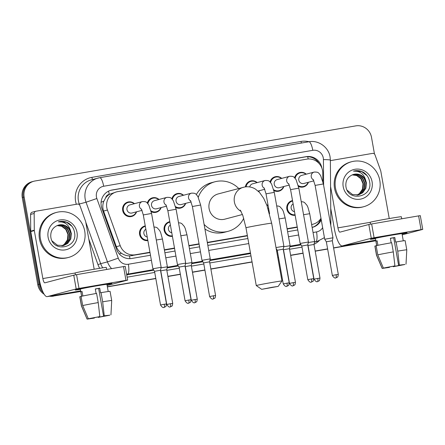 <?xml version="1.0" encoding="UTF-8"?>
<svg xmlns="http://www.w3.org/2000/svg" width="445" height="445" viewBox="0 0 445 445"><rect width="100%" height="100%" fill="white"/><g stroke="black" fill="none" stroke-linecap="round" stroke-linejoin="round"><path stroke-width="0.67" d="M172.415 236.345A7.454 7.192 -104.8 0 1 164.144 230.204A7.454 7.192 -104.8 0 1 169.801 221.671M147.868 240.561A7.454 7.192 -104.8 0 1 139.597 234.42A7.454 7.192 -104.8 0 1 145.254 225.888M295.141 215.263A7.454 7.192 -104.8 0 1 286.869 209.122A7.454 7.192 -104.8 0 1 292.526 200.589M161.14 207.581A7.454 7.192 -104.8 0 1 151.2 211.698M136.593 211.798A7.454 7.192 -104.8 0 1 122.687 210.485A7.454 7.192 -104.8 0 1 134.451 203.688M259.324 190.716A7.454 7.192 -104.8 0 1 258.879 191.767M185.687 203.365A7.454 7.192 -104.8 0 1 175.747 207.481M283.865 186.494A7.454 7.192 -104.8 0 1 273.931 190.61M308.413 182.278A7.454 7.192 -104.8 0 1 298.473 186.394M322.848 181.449L322.781 173.038A13.979 13.483 75.2 0 0 322.558 170.613A13.979 13.483 75.2 0 0 306.816 159.143L117.647 191.639A13.979 13.483 75.2 0 0 116.523 191.884A13.979 13.483 75.2 0 0 107.434 210.034L120.217 245.651A13.979 13.483 75.2 0 0 135.336 254.768L149.948 252.259M105.66 197.858A13.979 13.483 -104.8 0 1 109.476 194.32L109.242 194.359A4.661 4.495 75.2 0 0 105.66 197.858L103.835 201.218C102.556 204.478 102.467 207.759 103.568 211.058L116.356 246.675C117.369 249.361 119.049 251.542 121.407 253.211C123.888 254.968 126.603 255.864 129.54 255.903L150.01 252.582M164.411 250.107L174.551 248.366M188.958 245.89L199.099 244.149M207.364 242.725L247.409 235.844M287.136 229.025L297.282 227.278M116.523 191.884L109.476 194.32M311.628 224.486L312.006 224.419A13.979 13.483 75.2 0 0 313.13 224.174A13.979 13.483 75.2 0 0 320.978 218.317M164.355 249.784L174.496 248.043M188.903 245.568L199.043 243.827M207.309 242.403L247.353 235.527M287.081 228.702L297.221 226.956M266.811 205.139A7.454 7.192 -104.8 0 1 267.979 204.806M270.065 181.983A7.454 7.192 -104.8 0 1 281.718 178.389M245.384 186.867A7.454 7.192 -104.8 0 1 257.177 182.606M171.887 198.848A7.454 7.192 -104.8 0 1 183.54 195.255M147.34 203.065A7.454 7.192 -104.8 0 1 158.993 199.471M294.612 177.766A7.454 7.192 -104.8 0 1 306.266 174.173M321.907 168.188A13.979 13.483 75.2 0 0 321.896 168.138A13.979 13.483 75.2 0 0 306.154 156.662L112.101 189.998A13.979 13.483 75.2 0 0 110.972 190.243A13.979 13.483 75.2 0 0 101.888 208.393L116.59 249.35A13.979 13.483 75.2 0 0 131.703 258.473L150.482 255.246M110.499 190.382A13.979 13.483 -104.8 0 1 111.15 190.249L305.203 156.913A13.979 13.483 -104.8 0 1 319.182 163.604M42.103 289.984A13.979 13.483 -104.8 0 1 39.672 284.166L24.152 197.035A13.979 13.483 -104.8 0 1 33.864 181.237A13.979 13.483 -104.8 0 1 34.994 180.993L355.766 125.885A13.979 13.483 -104.8 0 1 371.508 137.36L374.479 154.053M80.717 291.297L55.414 295.641A13.979 13.483 -104.8 0 1 52.065 295.78M375.791 240.606L333.578 247.854M327.609 248.883L315.171 251.019M303.062 253.099L290.624 255.235M278.514 257.316L277.763 257.444M252.048 261.86L210.852 268.941M204.884 269.965L192.446 272.101M180.336 274.181L167.898 276.317M155.789 278.398L107.351 286.719M375.803 240.678A13.979 13.483 -104.8 0 1 375.235 240.79L333.594 247.943L375.235 240.79A13.979 13.483 -104.8 0 0 375.803 240.678L375.413 240.795A13.979 13.483 -104.8 0 1 374.284 241.04L333.605 248.026M44.161 294.251A13.979 13.483 -104.8 0 1 37.769 284.672L22.25 197.536L23.201 197.285A13.979 13.483 -104.8 0 1 32.913 181.488A13.979 13.483 -104.8 0 0 23.201 197.285L38.721 284.422L23.201 197.285L24.152 197.035M80.745 291.469L54.462 295.897A13.979 13.483 -104.8 0 1 50.791 296.003A13.979 13.483 -104.8 0 0 54.462 295.897L80.734 291.38L55.414 295.641M43.221 292.565A13.979 13.483 -104.8 0 1 38.721 284.422A13.979 13.483 -104.8 0 0 43.221 292.565M327.62 248.966L315.182 251.102L327.62 248.966M303.078 253.183L290.641 255.319L303.078 253.183M278.531 257.399L277.775 257.533L278.531 257.399M252.059 261.949L210.863 269.025L252.059 261.949M204.895 270.048L192.457 272.19L204.895 270.048M180.353 274.27L167.915 276.406L180.353 274.27M155.806 278.487L107.367 286.808L155.806 278.487M312.156 227.445A13.979 13.483 75.2 0 0 312.512 227.356A13.979 13.483 75.2 0 0 321.245 219.819M164.889 252.771L175.03 251.03M189.431 248.555L199.571 246.814M207.837 245.39L247.887 238.514M287.615 231.689L297.755 229.943M320.895 218.451A13.979 13.483 -104.8 0 1 312.151 227.44M22.25 197.536A13.979 13.483 -104.8 0 1 31.962 181.744L33.864 181.237M327.637 249.055L315.199 251.191M303.095 253.272L290.657 255.408M278.548 257.488L277.791 257.616M252.076 262.033L210.88 269.114M204.911 270.137L192.474 272.273M180.364 274.354L167.926 276.49M155.822 278.57L107.384 286.892M53.511 296.147A13.979 13.483 -104.8 0 1 49.54 296.214M335.491 188.029A23.296 22.473 -104.8 0 1 351.684 161.702A23.296 22.473 -104.8 0 1 379.796 180.414A23.296 22.473 -104.8 0 1 363.604 206.741A23.296 22.473 -104.8 0 1 335.491 188.029M363.604 206.741L362.653 206.997A23.296 22.473 -104.8 0 1 334.54 188.28A23.296 22.473 -104.8 0 1 350.732 161.952L351.684 161.702M372.087 181.738A15.191 14.652 -104.8 0 1 360.305 199.171A15.191 14.652 -104.8 0 1 343.201 186.705A15.191 14.652 -104.8 0 1 354.982 169.272A15.191 14.652 -104.8 0 1 372.087 181.738M353.758 174.357A10.53 10.157 -104.8 0 0 352.295 174.874C347.573 177.077 345.437 180.898 345.893 186.333C347.801 202.253 372.732 197.541 369.684 182.2C369.072 178 367.047 174.735 363.615 172.399C360.361 170.585 356.973 170.162 353.458 171.13C359.777 170.824 363.849 173.862 365.673 180.242A10.53 10.157 -104.8 0 0 353.758 174.357L359.677 174.752L363.893 177.95L366.029 182.934L365.49 188.38L362.375 192.835L358.548 194.877M347.189 190.276L352.484 194.521L358.737 194.827L362.747 192.735L365.862 188.28L366.407 182.834L365.673 180.242M357.78 195.032L360.862 193.236L363.977 188.78L364.522 183.334L362.386 178.345L358.169 175.152L352.985 174.596M357.975 194.999L361.24 193.136L364.355 188.68L364.9 183.234L362.758 178.245L358.548 175.052L353.174 174.535M356.996 195.133L359.354 193.636L362.469 189.175L363.014 183.729L360.873 178.745L356.656 175.547L352.234 174.896M357.196 195.11L359.732 193.536L362.847 189.075L363.393 183.629L361.251 178.645L357.035 175.447L352.429 174.813M367.03 175.608L361.562 171.531L353.458 171.13M393.458 234.771A18.64 0.423 -10.1 0 1 407.036 232.746A18.64 0.423 -10.1 0 1 402.058 233.942A18.64 0.423 -10.1 0 0 407.053 232.763A18.64 0.423 -10.1 0 0 393.458 234.771A18.64 0.423 -10.1 0 0 370.362 239.277A18.64 0.423 -10.1 0 0 375.452 238.681A18.64 0.423 -10.1 0 1 370.351 239.299A18.64 0.423 -10.1 0 1 393.458 234.771M330.379 160.767A2.331 2.247 75.2 0 1 331.08 160.517L372.504 153.397A2.331 2.247 75.2 0 1 375.024 154.921L380.686 170.696A2.331 2.247 75.2 0 1 380.792 171.086L389.247 218.545M330.741 208.416L334.373 228.813A18.64 4.901 -99.7 0 0 342.283 245.924A18.64 4.901 -99.7 0 0 342.394 245.901L371.275 238.253L368.827 224.497L339.947 232.14A4.661 1.224 80.3 0 1 339.919 232.145A4.661 1.224 80.3 0 1 337.939 227.868L330.574 186.527M402.213 234.838L422.75 229.398L421.053 229.648L418.6 215.892L420.297 215.636L422.75 229.398M368.827 224.497L371.636 223.957L374.089 237.713L421.053 229.648M374.089 237.713L371.275 238.253M371.636 223.957L418.6 215.892M390.387 238.353L393.708 237.791L398.609 265.309L403.265 264.658M402.041 264.775L394.009 266.527L393.936 266.11M391.183 242.809L390.371 238.264A13.511 0.306 -10.1 0 1 392.64 237.869A13.511 0.306 -10.1 0 1 394.804 237.502L395.622 242.086L396.1 241.958A15.375 0.345 -10.1 0 1 405.145 240.667L406.78 249.84A15.375 0.345 -10.1 0 1 406.78 249.845A15.375 0.345 -10.1 0 0 397.735 251.13L396.1 241.958M376.676 245.573L375.402 238.398A13.511 0.306 -10.1 0 1 392.151 235.116A13.511 0.306 -10.1 0 1 402.007 233.658L403.281 240.834M377.933 245.306L377.132 240.795A13.511 0.306 -10.1 0 0 375.942 241.112L376.737 245.562M370.496 224.158L370.168 222.3A15.842 0.356 -10.1 0 1 389.803 218.451A15.842 0.356 -10.1 0 1 401.357 216.743L401.724 218.79M389.514 266.928L389.575 267.284L388.847 267.478L382.166 268.424L376.503 255.235L374.874 246.063A15.375 0.345 -10.1 0 1 374.963 246.007L376.598 255.18L382.194 268.396L384.903 267.818M376.17 245.801L374.963 246.007M376.153 245.69A15.375 0.345 -10.1 0 1 391.672 242.72L393.302 251.892L394.91 265.876L386.11 267.612L383.384 268.079L377.783 254.863L376.153 245.69M377.783 254.863A15.375 0.345 -10.1 0 1 393.302 251.892M393.163 266.249L393.274 266.716L394.009 266.527M402.08 264.981L404.811 264.402M404.805 264.514L393.274 266.716M383.384 268.079L394.91 265.876M389.575 267.284L384.919 267.929M398.609 265.309L399.343 265.114L397.735 251.13M399.343 265.114L403.27 264.664M393.708 237.791L394.804 237.502M375.942 241.112L377.149 240.906M272.067 287.292L261.671 289.333L278.181 286.391L272.067 287.292M256.27 285.562A13.044 0.295 -10.1 0 1 256.264 285.557A13.044 0.295 -10.1 0 1 272.44 282.391A13.044 0.295 -10.1 0 1 281.952 280.984A13.044 0.295 -10.1 0 1 281.952 280.99L271.661 223.201A13.044 0.295 169.9 0 0 262.144 224.608A13.044 0.295 169.9 0 0 245.974 227.773L256.264 285.557L261.671 289.333M271.661 223.201L267 205.64L263.674 198.298L259.446 192.351L255.291 188.986C252.087 187.072 248.571 186.399 244.744 186.967L218.178 193.937A13.044 12.582 75.2 0 0 209.111 208.677A13.044 12.582 75.2 0 0 224.853 219.163L242.453 214.501M198.27 197.274A25.626 24.72 -104.8 0 1 214.957 181.777A25.626 24.72 -104.8 0 1 238.743 188.491M196.356 194.56A25.626 24.72 -104.8 0 1 211.392 182.717L214.957 181.777M243.732 218.278A25.626 24.72 -104.8 0 1 228.074 231.322A25.626 24.72 -104.8 0 1 204.105 224.413M228.074 231.322L224.508 232.268A25.626 24.72 -104.8 0 1 204.917 228.997M313.886 180.831L303.852 183.485A4.194 4.044 -104.8 0 1 298.795 180.119A4.194 4.044 -104.8 0 1 301.71 175.38L314.164 172.082A4.194 4.044 -104.8 0 1 314.253 172.059M295.168 178.378A6.987 6.742 -104.8 0 1 305.971 174.251M338.306 274.398C338.005 276.406 337.727 277.291 337.471 277.068L335.836 277.914A3.026 0.795 80.3 0 0 335.853 277.914A3.026 0.795 -99.7 0 0 336.097 274.726L338.306 274.398L332.309 240.739L332.966 237.78L324.711 239.254L315.121 185.415L313.208 179.457M332.309 240.739L326.346 241.802L324.711 239.254M308.118 182.355A6.987 6.742 -104.8 0 1 298.272 185.548M289.339 185.048L279.31 187.701A4.194 4.044 -104.8 0 1 274.248 184.336A4.194 4.044 -104.8 0 1 277.163 179.596L289.617 176.298A4.194 4.044 -104.8 0 1 289.706 176.276M270.627 182.595A6.987 6.742 -104.8 0 1 281.424 178.467M290.574 189.631L298.829 188.157L308.418 241.997L300.164 243.471L290.574 189.631L288.666 183.674M313.758 278.615C313.458 280.623 313.18 281.513 312.924 281.285L311.289 282.13A3.026 0.795 80.3 0 0 311.311 282.13A3.026 0.795 -99.7 0 0 311.55 278.943L313.758 278.615L307.762 244.956L301.799 246.018L300.164 243.471M283.571 186.577A6.987 6.742 -104.8 0 1 273.725 189.765M249.717 186.945A4.194 4.044 -104.8 0 1 252.615 183.813L265.075 180.514A4.194 4.044 -104.8 0 1 265.164 180.492M246.079 186.794A6.987 6.742 -104.8 0 1 256.882 182.684M269.581 213.8L266.027 193.848L274.287 192.374L283.877 246.219L276.006 247.576M289.217 282.831C288.916 284.839 288.638 285.729 288.382 285.501L286.747 286.346A3.026 0.795 80.3 0 0 286.764 286.346A3.026 0.795 -99.7 0 0 287.008 283.159L289.217 282.831L283.22 249.172L277.257 250.235L276.178 248.56M259.023 190.794A6.987 6.742 -104.8 0 1 258.667 191.567M191.161 201.913L181.126 204.572A4.194 4.044 -104.8 0 1 176.064 201.201A4.194 4.044 -104.8 0 1 178.979 196.462L191.439 193.163A4.194 4.044 -104.8 0 1 191.528 193.141M172.443 199.466A6.987 6.742 -104.8 0 1 183.245 195.333M192.39 206.497L200.651 205.028L210.24 258.868L201.98 260.336L192.39 206.497L190.482 200.539M215.58 295.486C215.28 297.488 215.002 298.378 214.746 298.15L213.111 299.001A3.026 0.795 80.3 0 0 213.127 298.995A3.026 0.795 -99.7 0 0 213.372 295.808L215.58 295.486L209.584 261.821L203.621 262.884L201.986 260.336M185.387 203.443A6.987 6.742 -104.8 0 1 175.547 206.63M166.614 206.13L156.584 208.788A4.194 4.044 -104.8 0 1 151.522 205.418A4.194 4.044 -104.8 0 1 154.437 200.678L166.892 197.38A4.194 4.044 -104.8 0 1 166.981 197.358M147.896 203.682A6.987 6.742 -104.8 0 1 158.698 199.549M167.848 210.713L176.103 209.245L185.693 263.084L177.438 264.553L167.848 210.713L165.935 204.756M191.033 299.702C190.733 301.704 190.454 302.594 190.199 302.366L188.563 303.217A3.026 0.795 80.3 0 0 188.585 303.212A3.026 0.795 -99.7 0 0 188.825 300.025L191.033 299.702L185.037 266.038L179.074 267.1L177.438 264.553M160.845 207.659A6.987 6.742 -104.8 0 1 151 210.847M142.072 210.346L132.037 213.005A4.194 4.044 -104.8 0 1 126.975 209.634A4.194 4.044 -104.8 0 1 129.89 204.895L142.344 201.596A4.194 4.044 -104.8 0 1 142.433 201.574M136.298 211.876A6.987 6.742 -104.8 0 1 123.365 210.346A6.987 6.742 -104.8 0 1 134.151 203.766M143.301 214.929L151.561 213.461L161.151 267.3L152.891 268.769L143.301 214.929L141.393 208.972M166.486 303.918C166.191 305.921 165.913 306.811 165.651 306.583L164.021 307.434A3.026 0.795 80.3 0 0 164.038 307.428A3.026 0.795 -99.7 0 0 164.277 304.241L166.486 303.918L160.495 270.254L154.526 271.317L152.891 268.769M294.507 211.709A4.194 4.044 -104.8 0 1 293.122 203.927M295.052 214.774A6.987 6.742 -104.8 0 1 292.409 201.084A6.987 6.742 -104.8 0 1 292.604 201.034M319.994 278.108C319.694 280.111 319.415 281.001 319.16 280.773L317.524 281.624A3.026 0.795 80.3 0 1 317.524 281.624A3.026 0.795 -99.7 0 0 317.786 278.431L319.994 278.108L313.998 244.444L308.035 245.507L307.795 245.134M303.557 214.707L309.703 213.7L314.654 241.49L308.302 242.542M268.018 208.538A4.194 4.044 -104.8 0 1 268.574 208.149M266.983 205.601A6.987 6.742 -104.8 0 1 268.062 205.251M295.452 282.325C295.152 284.327 294.874 285.217 294.612 284.989L292.982 285.84A3.026 0.795 80.3 0 0 292.999 285.835A3.026 0.795 -99.7 0 0 293.238 282.647L295.452 282.325L289.456 248.66L283.493 249.723L283.248 249.35M279.015 218.923L285.162 217.917L290.112 245.707L283.754 246.758M171.781 232.791A4.194 4.044 -104.8 0 1 170.396 225.014M172.326 235.856A6.987 6.742 -104.8 0 1 169.684 222.166A6.987 6.742 -104.8 0 1 169.879 222.122M197.268 299.19C196.968 301.193 196.69 302.083 196.434 301.86L194.799 302.706A3.026 0.795 80.3 0 0 194.815 302.7A3.026 0.795 -99.7 0 0 195.06 299.518L197.268 299.19L191.272 265.531L185.309 266.594L185.07 266.221M180.831 235.794L186.978 234.782L191.929 262.572L185.576 263.624M147.234 237.007A4.194 4.044 -104.8 0 1 145.849 229.231M147.779 240.072A6.987 6.742 -104.8 0 1 145.137 226.388A6.987 6.742 -104.8 0 1 145.331 226.338M172.721 303.407C172.421 305.409 172.143 306.299 171.887 306.077L170.257 306.922A3.026 0.795 80.3 0 1 170.257 306.922A3.026 0.795 -99.7 0 0 170.513 303.735L172.721 303.407L166.725 269.748L160.762 270.81L160.523 270.438M156.29 240.011L162.436 238.998L167.381 266.789L161.029 267.84M98.384 285.462A18.64 0.423 -10.1 0 1 111.956 283.437A18.64 0.423 -10.1 0 1 106.978 284.639A18.64 0.423 -10.1 0 0 111.973 283.454A18.64 0.423 -10.1 0 0 98.384 285.462A18.64 0.423 -10.1 0 0 75.288 289.973A18.64 0.423 -10.1 0 0 80.373 289.378A18.64 0.423 -10.1 0 1 75.277 289.99A18.64 0.423 -10.1 0 1 98.384 285.462M34.287 230.204A2.331 2.247 75.2 0 0 34.321 230.61L30.755 231.556A2.331 2.247 -104.8 0 1 30.722 231.15L34.287 230.204L34.159 213.478A2.331 2.247 75.2 0 1 36.001 211.208L77.43 204.094A2.331 2.247 75.2 0 1 79.95 205.612L85.612 221.388A2.331 2.247 75.2 0 1 85.718 221.782L94.173 269.236M30.755 231.556L39.299 279.505A18.64 4.901 -99.7 0 0 47.209 296.615A18.64 4.901 -99.7 0 0 47.32 296.593L76.201 288.944L73.753 275.188L44.867 282.831A4.661 1.224 80.3 0 1 44.839 282.842A4.661 1.224 80.3 0 1 42.865 278.564L34.321 230.61M30.722 231.15L30.594 214.423A2.331 2.247 -104.8 0 1 32.251 212.193L35.817 211.247M107.139 285.534L127.676 280.089L125.974 280.339L123.526 266.583L125.223 266.333L127.676 280.089M73.753 275.188L76.562 274.648L79.01 288.41L125.974 280.339M79.01 288.41L76.201 288.944M76.562 274.648L123.526 266.583M95.313 289.05L98.634 288.482L103.535 316L108.191 315.349M106.967 315.466L98.935 317.218L98.857 316.807M96.109 293.5L95.297 288.955A13.511 0.306 -10.1 0 1 97.566 288.56A13.511 0.306 -10.1 0 1 99.73 288.193L100.542 292.782L101.026 292.654A15.375 0.345 -10.1 0 1 110.071 291.364L111.706 300.536A15.375 0.345 -10.1 0 0 102.662 301.821L101.026 292.654M81.602 296.264L80.323 289.089A13.511 0.306 -10.1 0 1 97.071 285.807A13.511 0.306 -10.1 0 1 106.928 284.349L108.207 291.525M82.859 295.997L82.058 291.492A13.511 0.306 -10.1 0 0 80.868 291.803L81.658 296.253M75.422 274.854L75.088 272.991A15.842 0.356 -10.1 0 1 94.729 269.142A15.842 0.356 -10.1 0 1 106.283 267.434L106.65 269.481M94.44 317.619L94.501 317.98L93.773 318.169L87.092 319.115L81.429 305.926L79.794 296.754A15.375 0.345 -10.1 0 1 79.889 296.698L81.524 305.871L87.12 319.087L89.823 318.514M81.096 296.492L79.889 296.698M81.079 296.387A15.375 0.345 -10.1 0 1 96.598 293.411L98.228 302.583L99.836 316.567L99.107 316.762L88.31 318.776L82.709 305.554L81.079 296.387M82.709 305.554A15.375 0.345 -10.1 0 1 98.228 302.583M98.089 316.94L98.2 317.413L98.935 317.218M107.006 315.672L109.737 315.093M109.731 315.205L98.2 317.413M88.31 318.776L99.836 316.567M94.501 317.98L89.846 318.626M103.535 316L104.269 315.805L102.662 301.821M104.269 315.805L108.191 315.355M98.634 288.482L99.73 288.193M80.868 291.803L82.075 291.597M40.417 238.72A23.296 22.473 -104.8 0 1 56.61 212.393A23.296 22.473 -104.8 0 1 84.722 231.111A23.296 22.473 -104.8 0 1 68.53 257.438A23.296 22.473 -104.8 0 1 40.417 238.72M68.53 257.438L67.579 257.688A23.296 22.473 -104.8 0 1 39.466 238.971A23.296 22.473 -104.8 0 1 55.658 212.643L56.61 212.393M77.013 232.435A15.191 14.652 -104.8 0 1 65.231 249.868A15.191 14.652 -104.8 0 1 48.127 237.396A15.191 14.652 -104.8 0 1 59.908 219.964A15.191 14.652 -104.8 0 1 77.013 232.435M50.819 237.024C52.727 252.944 77.658 248.232 74.61 232.896C73.992 228.697 71.973 225.426 68.541 223.095C65.287 221.276 61.9 220.854 58.384 221.821C64.697 221.515 68.769 224.553 70.599 230.933A10.53 10.157 -104.8 0 0 58.684 225.048A10.53 10.157 -104.8 0 0 57.221 225.565C52.499 227.768 50.363 231.589 50.819 237.024M63.468 245.568L67.295 243.526L70.41 239.071L70.955 233.625L68.819 228.641L64.603 225.443L58.668 225.053M52.11 240.973L57.411 245.212L63.657 245.518L67.673 243.426L70.788 238.971L71.334 233.525L70.599 230.933M62.706 245.723L65.788 243.927L68.903 239.471L69.448 234.026L67.306 229.042L63.095 225.843L57.911 225.292M62.895 245.69L66.166 243.827L69.281 239.371L69.826 233.925L67.684 228.941L63.468 225.743L58.1 225.226M61.922 245.824L64.28 244.327L67.395 239.872L67.94 234.426L65.799 229.436L61.582 226.244L57.16 225.587M62.122 245.801L64.659 244.227L67.773 239.772L68.313 234.326L66.177 229.336L61.961 226.143L57.355 225.509M71.957 226.305L66.489 222.227L58.384 221.821M101.093 202.202A13.979 0.328 -19.7 0 0 103.835 201.218M308.201 158.976A13.979 3.677 -99.7 0 0 307.695 156.729M320 219.702A13.979 0.951 -0.4 0 1 320.445 219.724M129.912 258.651A13.979 3.677 -99.7 0 0 129.54 255.903M119.299 253.962A13.979 0.328 -19.7 0 0 121.407 253.211M109.242 194.359A13.979 3.677 -99.7 0 0 108.563 191.144M311.634 224.519L312.006 224.419M131.759 255.714L135.336 254.768M116.356 246.675L120.217 245.651M103.568 211.058L107.434 210.034M305.203 156.913L306.154 156.662M323.626 185.365L323.432 159.588A9.317 8.989 75.2 0 0 323.287 157.975A9.317 8.989 75.2 0 0 312.791 150.321L103.668 186.249A9.317 8.989 75.2 0 0 96.443 196.946A9.317 8.989 75.2 0 0 96.86 198.514L118.275 258.167A9.317 8.989 75.2 0 0 128.349 264.247L151.383 260.292M308.78 141.783A9.317 2.448 80.3 0 1 308.836 141.766A9.317 2.448 80.3 0 1 312.791 150.321M111.612 268.63A18.64 17.978 -104.8 0 1 107.456 261.888L86.041 202.236A18.64 17.978 -104.8 0 1 85.201 199.093A18.64 17.978 -104.8 0 1 98.156 178.033A18.64 17.978 -104.8 0 1 99.658 177.705A9.317 2.448 80.3 0 1 99.713 177.694A9.317 2.448 80.3 0 1 103.668 186.249M323.432 159.588A9.317 0.634 -0.4 0 1 330.374 160.144L330.084 156.968C328.599 147.189 318.47 139.864 308.836 141.766L99.713 177.694L91.381 179.825A18.64 17.978 75.2 0 0 78.426 200.89A18.64 17.978 75.2 0 0 79.266 204.027L86.041 202.236L96.86 198.514M76.329 204.283A20.965 20.225 -104.8 0 1 91.881 177.366L301.004 141.438A2.331 0.612 -99.7 0 0 301.476 143.034M301.004 141.438A20.965 20.225 -104.8 0 1 309.053 141.733M319.021 240.84A20.965 20.225 -104.8 0 1 314.031 244.294M301.999 247.136L289.561 249.272M277.458 251.353L276.701 251.481M250.986 255.903L209.79 262.978M203.821 264.002L191.383 266.138M179.274 268.218L166.836 270.354M154.727 272.435L127.153 277.174M99.708 268.307A20.965 20.225 -104.8 0 1 97.972 264.614L88.789 239.026M375.797 240.639L374.284 241.04M39.672 284.166L37.769 284.672M314.515 242.13L317.296 241.39A18.64 17.978 -104.8 0 1 315.794 241.718L314.532 242.052M118.275 258.167L107.456 261.888L100.681 263.679A18.64 17.978 75.2 0 0 102.762 267.834M78.637 204.227L79.266 204.027L79.605 204.973M85.796 222.222L100.681 263.679L97.972 264.614M153.43 269.614L126.647 274.304M128.349 264.247A9.317 2.448 80.3 0 1 127.609 274.048A18.64 17.978 -104.8 0 1 126.625 274.187M313.058 232.513L316.534 231.917A9.317 2.448 80.3 0 1 315.794 241.718L314.559 241.93M300.703 244.311L290.012 246.146M250.457 252.944L210.012 259.891M202.525 261.176L191.828 263.017M177.978 265.392L167.287 267.234M126.736 274.826L153.798 270.176M167.142 267.884L178.339 265.96M191.684 263.668L202.887 261.743M209.868 260.548L250.563 253.555M289.867 246.803L301.07 244.878M165.785 257.816L175.925 256.075M190.332 253.6L200.472 251.859M208.738 250.435L248.783 243.56M288.51 236.734L298.651 234.988M316.534 231.917A9.317 8.989 75.2 0 0 322.642 227.645M91.881 177.366A2.331 0.612 -99.7 0 0 92.727 179.469M330.368 223.201A9.317 0.634 -0.4 0 1 330.852 223.396L330.374 160.144M111.15 190.249L112.101 189.998M342.394 245.901L375.714 240.172M337.939 227.868L370.173 222.333M243.448 187.245A13.044 12.582 75.2 0 0 234.382 201.991A13.044 12.582 75.2 0 0 241.073 211.358M313.452 179.858A4.194 4.044 -104.8 0 1 314.164 172.082L314.276 172.054C318.548 172.037 318.27 172.482 320.661 175.569L323.376 183.941L315.121 185.415M336.097 274.726L332.343 275.461L326.346 241.802M288.905 184.074A4.194 4.044 -104.8 0 1 289.617 176.298L289.728 176.27C294 176.253 293.728 176.698 296.12 179.786L298.829 188.157M311.55 278.943L307.795 279.677L301.799 246.018M264.358 188.291A4.194 4.044 -104.8 0 1 265.075 180.514L265.181 180.486C269.453 180.47 269.18 180.915 271.572 184.002L274.287 192.374M287.008 283.159L283.254 283.893L277.257 250.235M190.727 200.94A4.194 4.044 -104.8 0 1 191.439 193.163L191.545 193.136C195.817 193.124 195.544 193.564 197.936 196.657L200.651 205.028M213.372 295.808L209.617 296.548L203.621 262.884M166.18 205.156A4.194 4.044 -104.8 0 1 166.892 197.38L167.003 197.352C171.275 197.341 170.997 197.78 173.394 200.873L176.103 209.245M188.825 300.025L185.07 300.764L179.074 267.1M141.632 209.378A4.194 4.044 -104.8 0 1 142.344 201.596L142.456 201.568C146.728 201.557 146.455 201.997 148.847 205.089L151.561 213.461M164.277 304.241L160.523 304.981L154.526 271.317M317.786 278.431L314.031 279.171L308.035 245.507M293.238 282.647L289.484 283.387L283.493 249.723M195.06 299.518L191.306 300.253L185.309 266.588M170.513 303.735L166.758 304.469L160.762 270.81M47.32 296.593L80.64 290.869L47.209 296.615M42.865 278.564L75.094 273.024M34.159 213.478L30.594 214.423M311.639 224.569L313.13 224.174M317.296 241.39L324.422 237.641M330.763 225.409L330.852 223.396M342.283 245.924L375.719 240.178M330.891 160.556L330.379 160.695M406.018 264.174L406.78 249.845M240.339 210.112L242.859 215.608L245.974 227.773M278.181 286.391L281.952 280.99M300.041 172.927L297.382 173.633M303.618 186.438L300.959 187.145M323.376 183.941L332.966 237.78M332.343 275.461C335.152 279.827 336.387 277.241 335.836 277.914M275.494 177.143L272.841 177.85M279.071 190.655L276.417 191.361M307.762 244.956L308.418 242.002M307.795 279.677C310.61 284.043 311.839 281.457 311.289 282.13M250.952 181.36L248.293 182.066M266.027 193.848L264.119 187.89M258.094 191.038L264.797 189.264M283.22 249.172L283.877 246.219M283.254 283.893C286.063 288.26 287.292 285.673 286.747 286.346M177.316 194.014L174.657 194.715M180.893 207.526L178.234 208.227M209.584 261.821L210.24 258.868M209.617 296.548C212.426 300.909 213.656 298.322 213.111 299.001M152.768 198.231L150.115 198.932M156.345 211.742L153.692 212.443M185.037 266.038L185.693 263.084M185.07 300.764C187.885 305.125 189.114 302.539 188.563 303.217M128.227 202.447L125.568 203.148M131.803 215.959L129.145 216.659M160.495 270.254L161.151 267.3M160.523 304.981C163.337 309.347 164.567 306.755 164.021 307.434M309.703 213.7L307.934 207.303L306.994 205.323L304.508 202.514L303.212 201.902L301.243 201.702M292.409 201.084L289.751 201.791M313.998 244.444L314.654 241.49M295.063 214.84L293.327 215.302M314.031 279.171C316.846 283.532 318.075 280.945 317.524 281.624M285.162 217.917L283.393 211.52L282.447 209.545L279.961 206.73L278.67 206.118L276.695 205.918M267.862 205.301L266.961 205.54M289.456 248.66L290.112 245.707M289.484 283.387C292.298 287.748 293.528 285.162 292.982 285.84M186.978 234.782L185.209 228.385L184.269 226.41L181.783 223.601L180.486 222.989L178.517 222.784M169.684 222.166L167.025 222.873M191.272 265.531L191.929 262.572M172.337 235.928L170.602 236.384M191.306 300.253C194.12 304.619 195.349 302.027 194.799 302.706M162.436 238.998L160.662 232.602L159.722 230.627L157.235 227.818L155.945 227.206L153.97 227M145.137 226.388L142.478 227.089M166.725 269.748L167.381 266.789M147.79 240.144L146.055 240.6M166.758 304.469C169.573 308.836 170.802 306.243 170.257 306.922M110.944 314.865L111.706 300.536"/></g></svg>
